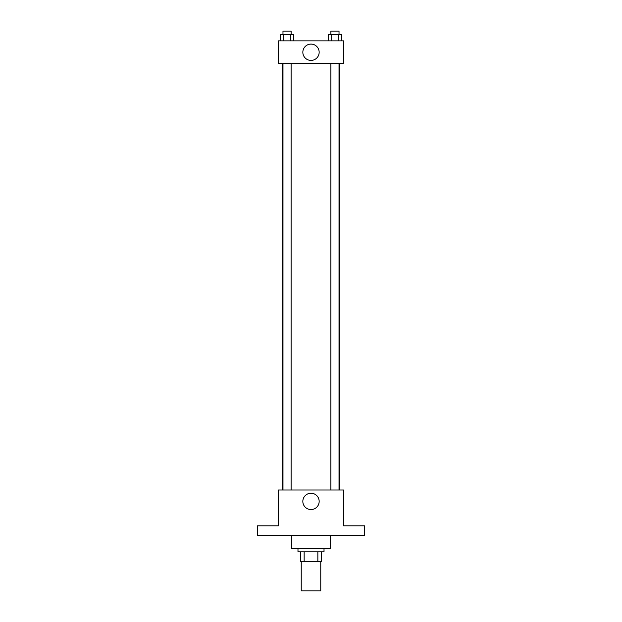 <?xml version="1.0" encoding="UTF-8"?>
<svg xmlns="http://www.w3.org/2000/svg" width="622" height="622" viewBox="0 0 622 622"><rect width="100%" height="100%" fill="white"/><g stroke="black" fill="none" stroke-linecap="round" stroke-linejoin="round"><path stroke-width="0.93" d="M301.235 561.612L301.235 590.9L320.765 590.9L320.765 561.612M317.85 551.846L317.85 561.612L300.426 561.612L300.426 551.846M317.85 561.612L321.574 561.612L321.574 551.846L321.574 561.612M324.015 548.588L324.015 551.846L297.985 551.846L297.985 548.588M304.15 551.846L304.15 561.612M291.469 535.573L291.469 548.588L330.531 548.588L330.531 535.573M364.702 535.573L257.298 535.573L257.298 525.808L278.454 525.808L278.454 490.004L343.546 490.004L343.546 525.808L364.702 525.808L364.702 535.573M319.164 501.394A8.164 8.164 0 0 1 306.918 508.469A8.164 8.164 0 0 1 306.918 494.327A8.164 8.164 0 0 1 319.164 501.394M339.511 63.646L339.511 490.004M330.888 490.004L330.888 63.646M291.112 63.646L291.112 490.004M343.546 63.646L278.454 63.646L278.454 40.865L343.546 40.865L343.546 63.646M319.164 52.256A8.164 8.164 0 0 1 306.918 59.323A8.164 8.164 0 0 1 306.918 45.188A8.164 8.164 0 0 1 319.164 52.256M341.532 40.865L341.532 34.358L328.377 34.358L328.377 40.865M338.244 34.358L338.244 40.865M331.666 34.358L331.666 40.865M330.888 34.358L330.888 31.1L339.021 31.1L339.021 34.358M293.623 40.865L293.623 34.358L280.468 34.358L280.468 40.865M290.334 34.358L290.334 40.865M283.756 34.358L283.756 40.865M282.979 34.358L282.979 31.1L291.112 31.1L291.112 34.358M282.489 63.646L282.489 490.004M339.021 490.004L339.021 63.646M282.979 63.646L282.979 490.004"/></g></svg>
